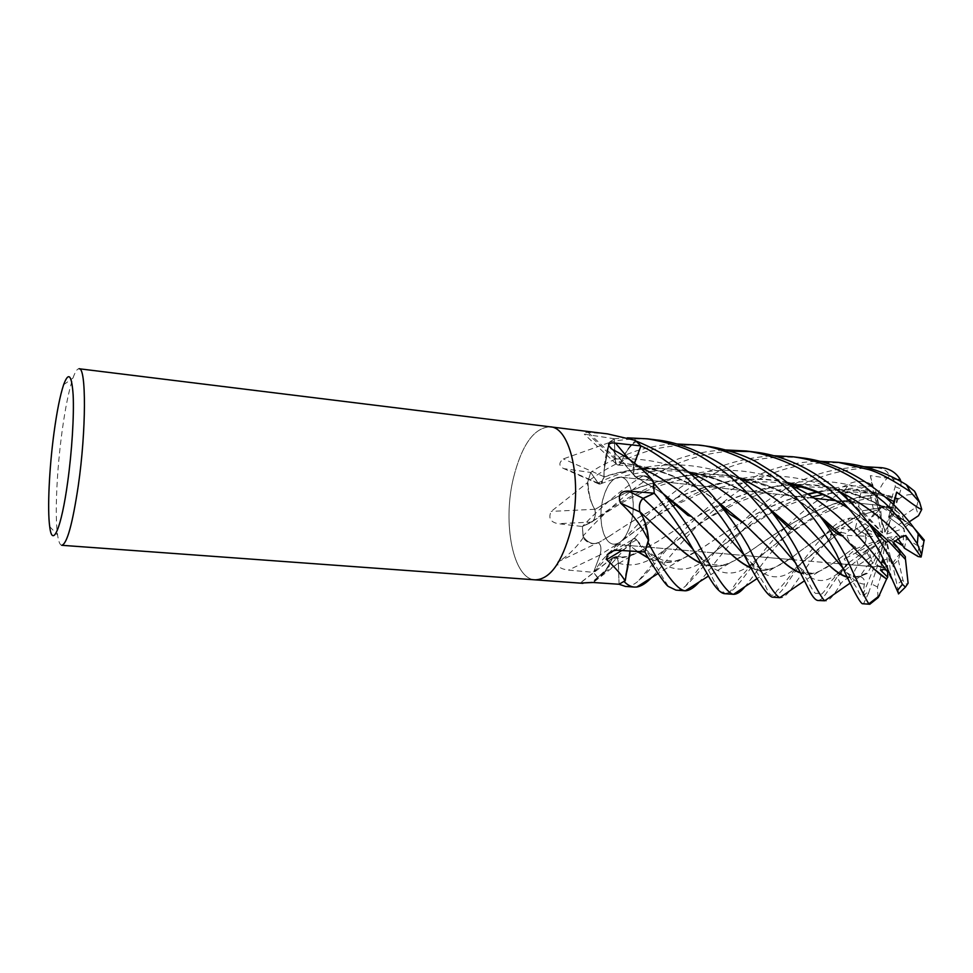 <?xml version="1.0" encoding="UTF-8"?>
<svg xmlns="http://www.w3.org/2000/svg" width="973" height="973" viewBox="0 0 973 973"><rect width="100%" height="100%" fill="white"/><g stroke="black" fill="none" stroke-linecap="round" stroke-linejoin="round"><path stroke-width="0.73" stroke-dasharray="4.87 3.65" d="M594.831 509.56L592.715 505.583C589.869 499.623 588.106 492.277 587.437 483.545L587.558 482.62L551.217 511.397C548.115 517.977 550.365 522.063 557.967 523.681L582.401 526.502L593.007 521.066C595.148 517.916 595.78 514.085 594.917 509.597L594.831 509.56C591.499 503.929 589.334 496.619 588.337 487.607L587.887 481.465L590.745 472.501L598.03 482.949L600.925 483.715L603.978 476.892C603.88 464.753 605.705 453.199 609.451 442.241L614.352 438.811L615.131 459.098C615.386 462.856 616.456 464.851 618.317 465.082L620.871 462.99C625.092 452.372 630.358 445.148 636.658 441.316L640.903 445.95M634.566 463.184L633.97 464.814C632.401 470.312 632.815 474.338 635.199 476.892L636.026 476.977C642.411 474.386 648.2 476.32 653.406 482.754L654.209 493.189M643.177 498.492C639.918 501.229 638.799 505.632 639.845 511.701L640.003 511.713M642.521 516.359L647.556 535.624L648.115 542.399L644.844 551.946L636.512 539.881C633.63 537.254 631.441 539.139 629.932 545.549L629.981 551.01L629.932 545.549L637.303 551.472M602.919 499.38C606.945 484.724 612.795 477.293 620.482 477.098C630.674 477.402 636.695 501.886 631.197 522.294C627.062 536.731 621.297 544.029 613.902 544.199C603.394 543.858 597.641 519.448 602.919 499.38M896.924 547.446L891.438 540.879L896.157 536.257L897.994 538.738L896.157 536.257L887.084 537.619L891.438 540.879L900.621 551.922L900.475 552.737L896.924 547.446M904.051 529.142L903.747 528.217L903.224 528.643L904.051 529.142L902.883 545.768M909.208 523.815L903.747 528.23L889.322 517.563L891.584 514.206L902.64 522.051L887.437 532.182L886.768 534.092L890.441 510.253L909.208 523.815L910.558 525.846L904.926 521.382C870.239 495.525 832.864 483.386 792.813 484.968M895.829 510.278L895.148 509.816L894.978 510.861L895.829 510.278L902.64 522.051M897.471 479.665L870.324 475.627L873.705 493.554L896.875 498.954L895.148 509.816L877.111 505.267L891.511 507.371L884.542 530.224L884.907 532.182L877.111 505.267L895.148 509.816L902.445 516.408L915.836 507.383C918.208 504.123 918.317 500.025 916.177 495.087L916.25 494.369M880.991 507.334L880.224 507.565L880.614 508.611L880.991 507.334L887.644 506.325L891.511 507.371M876.296 496.789L880.224 507.565L862.309 510.874L863.829 514.498L876.405 510.156L881.429 532.134L882.596 532.985L853.613 501.411L876.296 496.789L877.962 495.111C819.071 499.465 777.646 532.693 748.979 551.922C739.31 558.721 730.407 563.185 722.294 565.313C715.386 567.064 708.308 566.371 701.059 563.209M868.342 521.455L867.831 522.209L868.621 522.671L868.342 521.455L876.405 510.156M772.282 597.154C777.074 596.157 782.256 591.195 787.814 582.243C793.992 573.279 811.251 547.373 831.587 528.242C836.658 523.097 842.752 519.704 849.891 518.086C844.929 523.231 838.373 528.789 830.212 534.749L841.499 531.988L841.621 528.303L859.67 517.478L867.831 522.209L853.406 530.601L856.909 535.831L866.079 528.205L879.896 536.78L881.197 536.038L853.406 530.601L867.831 522.209L874.642 514.51L870.373 495.877C868.33 492.289 865.192 491.28 860.947 492.849C856.97 487.838 851.557 486.95 844.722 490.173L813.452 510.083C778.923 536.804 757.918 571.406 745.014 586.585M61.773 545.294C59.937 545.05 58.538 541.608 57.577 534.968C54.695 515.52 56.799 469.837 62.126 431.088C65.349 407.578 68.974 389.905 72.963 378.071C75.201 371.747 77.244 368.633 79.081 368.755M513.306 478.521C521.735 444.807 534.019 427.573 550.159 426.831C534.019 427.573 521.735 444.807 513.306 478.521C502.36 523.815 513.197 579.178 535.15 579.847C513.197 579.178 502.36 523.815 513.306 478.521M607.541 433.909L588.179 432.462C584.043 432.535 582.742 433.107 584.274 434.153L614.34 438.762L615.07 459.098C615.325 462.856 616.383 464.851 618.244 465.082L620.774 463.306L623.182 457.565C626.721 449.891 630.869 444.284 635.637 440.72L635.235 440.355M608.843 442.727L563.355 458.903C558.538 462.868 558.709 466.116 563.866 468.633L590.733 472.477L598.869 483.982C601.375 484.615 603.102 482.194 604.051 476.721L604.038 470.409L608.441 443.347L614.34 438.762L627.378 437.838M587.558 482.62L590.733 472.477C599.745 465.775 615.021 458.563 636.573 450.827C652.19 446.242 665.641 443.968 676.916 444.004M604.051 476.721L563.355 458.903M590.745 472.501L597.981 482.973L600.864 483.739L604.002 477.135L604.038 470.409L609.451 442.241M583.107 537.339L582.827 538.312C575.335 548.833 566.979 556.726 557.76 561.968C556.884 566.371 560.46 569.083 568.487 570.105L593.554 572.355L600.025 554.914C601.606 548.906 601.034 544.831 598.322 542.666L595.123 543.542C590.708 544.199 586.768 542.387 583.314 538.081L582.401 526.502L593.056 521.029C595.196 517.879 595.841 514.06 594.977 509.56M619.083 584.262L624.167 581.647C627.427 572.866 629.336 563.197 629.908 552.64C629.349 563.136 627.439 572.781 624.192 581.574L619.083 584.214L618.329 563.026L619.083 584.262L618.39 562.99C617.636 556.811 615.739 555.072 612.722 557.772L605.23 571.808L598.322 578.29L593.554 572.355L628.692 533.958C641.195 520.969 649.623 511.762 670.519 495.05C699.417 471.382 733.764 458.259 773.559 455.705M597.884 578.144L592.058 582.426M570.823 530.151C561.895 562.832 550 579.385 535.15 579.847L535.259 579.847M593.056 521.029L619.752 504.05C637.814 493.785 655.741 486.281 673.571 481.562C691.864 476.502 712.65 475.274 735.941 477.889C764.875 483.557 790.064 494.175 811.494 509.755C779.409 485.953 742.545 474.106 700.901 474.252C661.226 477.865 625.894 489.65 594.917 509.597C595.78 514.085 595.148 517.904 593.007 521.066L582.401 526.49L591.9 522.087C594.953 519.4 595.926 515.131 594.819 509.28L592.715 505.583C589.881 498.967 588.264 490.927 587.887 481.465M588.179 432.462L620.944 463.026C619.315 465.459 617.77 465.799 616.323 464.048L615.009 459.147L614.352 438.811M620.944 463.026L623.182 457.565C627.05 449.769 631.55 444.357 636.658 441.316M612.321 449.465L636.026 477.208L633.666 474.97L634.469 463.112M636.026 477.208L639.358 475.955C644.272 474.8 648.833 476.381 653.017 480.674M635.892 477.208L635.126 476.855C632.742 474.313 632.328 470.287 633.91 464.79L634.518 463.148L633.91 464.79C632.328 470.275 632.73 474.301 635.126 476.855L639.358 475.955C644.527 475.225 649.21 477.488 653.406 482.754M621.832 550.487L629.884 545.975L631.903 540.027C633.545 537.984 635.101 537.899 636.549 539.772L644.844 551.946L636.549 539.918C633.678 537.291 631.477 539.176 629.969 545.573L629.932 545.549C631.428 539.139 633.63 537.254 636.512 539.881L644.844 551.946M629.884 545.975L629.945 550.998M648.115 542.472C647.58 531.988 645.646 523.158 642.314 515.958C645.634 523.109 647.568 531.927 648.115 542.399M612.418 558.21L580.65 582.742M619.083 584.214L618.366 563.039C618.159 559.56 617.259 557.42 615.654 556.605L612.625 557.955L615.617 556.605C617.223 557.407 618.123 559.548 618.329 563.026C618.123 559.56 617.223 557.42 615.617 556.605L612.589 557.955L610.205 563.44L604.853 571.65L597.386 577.536L593.554 572.355L600.049 554.89C601.642 548.894 601.083 544.807 598.359 542.654L598.322 542.666C601.034 544.819 601.606 548.906 600.025 554.914L593.81 571.662L601.691 560.655L618.098 543.579L600.013 554.914M557.76 561.968L598.127 542.618C601.046 544.539 601.691 548.65 600.061 554.963L593.81 571.65M598.127 542.618L595.123 543.542C590.489 543.785 586.451 541.316 582.997 536.135L582.413 526.49C588.653 519.691 605.133 503.248 622.647 490.015C635.965 479.713 649.49 471.431 663.221 465.155C674.167 459.767 697.519 450.815 726.065 449.964M594.819 509.28L551.217 511.397M604.063 477.111L600.864 483.739L597.981 482.973L590.733 472.477L587.887 481.404C588.251 490.866 589.869 498.93 592.715 505.583L594.771 509.597C627.974 488.032 665.544 476.113 707.493 473.839C750.11 475.469 787.425 489.395 819.436 515.593M603.978 476.892L604.002 477.135C654.659 459.718 715.86 469.448 761.737 503.309C789.942 525.554 811.324 545.111 825.882 561.98M636.026 476.977L658.466 490.72C687.096 512.151 710.035 532.085 727.281 550.523M630.066 545.817L630.018 551.01M629.872 553.929L624.192 581.574M598.359 542.654L598.2 542.885C592.387 544.734 587.303 542.496 582.997 536.135M612.625 557.955L625.603 556.751L638.568 552.165M612.601 558.283L604.878 571.638L597.386 577.536L604.853 571.65L612.564 558.283C619.521 558.636 626.746 557.31 634.214 554.269L604.878 571.638M639.845 511.701L662.26 532.413M620.847 463.318L618.244 465.082C616.383 464.851 615.325 462.856 615.07 459.098L614.352 438.762L609.475 442.18L604.038 470.409L603.917 476.904C659.305 457.48 724.24 472.258 768.938 508.259M620.871 462.99L620.774 463.306C653.637 466.578 683.897 477.938 711.518 497.385C740.21 519.667 762.418 539.577 778.157 557.091M905.352 556.69L900.621 551.922L898.31 560.193L892.8 565.24L888.848 558.222L883.934 560.302L888.848 558.222L886.853 541.547L885.673 540.672L887.704 566.432L886.488 565.532L887.704 566.432L883.679 567.612L877.646 565.422L874.459 566.809L876.819 566.018L883.715 543.433L883.35 541.475L867.016 565.885L874.459 566.809L883.715 543.433M885.673 540.672L882.049 561.02M898.614 593.81L898.432 591.839L891.317 578.74L888.848 558.222L892.022 564.048L886.853 541.547M864.936 544.235L864.839 545.087L865.702 544.722L864.936 544.235L866.079 528.205M843.822 568.22L844.698 567.101C846.729 564.158 846.546 561.457 844.126 558.989L856.021 548.796L864.839 545.087L855.303 553.175L861.117 557.322L866.225 551.119L880.845 541.45L881.502 539.541L855.303 553.175L864.839 545.087L868.828 526.271L856.909 535.843L879.896 536.78M872.647 562.905L873.462 562.37L872.647 562.905L866.225 551.119M862.273 603.722L863.72 603.406L868.548 593.177L866.724 592.849L862.832 594.831L864.377 584.116C865.009 580.176 863.525 577.634 859.937 576.466L867.357 573.462L872.927 563.355L867.016 565.885L872.927 563.355L867.867 549.259L861.117 557.322L880.845 541.45M887.704 565.386L887.315 566.663L881.66 567.429L876.819 566.018M887.315 566.663L887.704 568.208M900.475 552.737L892.022 564.048M887.084 537.619L900.171 551.46M894.965 540.903L888.398 536.877M893.737 504.865L887.437 532.182M886.768 534.092L903.224 528.643M724.751 593.688L729.641 592.411C733.569 589.76 738.373 584.603 744.053 576.965L762.978 552.153C773.888 538.008 788.191 523.729 805.899 509.293C813.209 502.36 827.695 493.834 849.344 483.715C856.714 480.516 863.756 480.565 870.482 483.849C867.673 486.743 852.543 490.818 843.214 493.846L863.817 514.498L862.297 510.874L889.2 506.507L895.087 508.32L878.072 505.376L884.542 530.224M884.907 532.182L894.978 510.861M870.482 483.849L875.761 491.146L879.945 509.341L863.817 514.498L881.429 532.134M882.596 532.985L880.614 508.611M881.197 536.038L868.621 522.671M881.502 539.541L865.702 544.722M883.35 541.475L873.462 562.37M867.065 535.32L855.449 528.084C852.251 527.634 849.234 529.507 846.425 533.691C840.648 531.453 835.442 532.693 830.796 537.4C801.424 568.475 789.237 598.687 780.468 597.75M849.891 518.086L856.276 518.694L868.828 526.271M909.147 521.917L905.401 524.398L891.584 514.206L889.322 517.563L903.747 528.23L906.325 538.835L904.464 548.213M830.212 534.749L856.909 535.843L853.406 530.601L841.621 528.303M844.88 570.409L861.117 557.322L855.303 553.175L844.126 558.989M862.832 594.831L874.228 566.773L867.016 565.885L859.937 576.466M631.112 522.294C626.977 536.719 621.212 544.016 613.817 544.187C603.309 543.846 597.568 519.448 602.834 499.368C606.86 484.712 612.71 477.293 620.397 477.086C630.589 477.39 636.61 501.873 631.112 522.294M656.653 439.954C640.356 438.057 624.63 438.799 609.475 442.18M706.24 446.072C695.78 444.357 670.324 444.284 648.529 450.9C626.344 457.736 606.13 467.904 587.887 481.404M754.562 452.031L750.268 451.569M730.188 451.131C694.077 454.075 661.068 467.332 631.173 490.915C612.698 505.644 596.644 520.713 582.973 536.099L582.401 526.49M801.047 457.76C756.033 454.111 715.362 466.845 679.02 495.95C641.243 524.642 615.167 563.391 597.349 577.548L593.566 572.319M675.967 590.125C678.205 590.647 681.368 589.358 685.43 586.233C693.031 579.02 703.905 566.31 718.038 548.14C733.8 528.959 752.238 512.114 762.078 504.683C772.367 496.656 784.165 489.297 797.459 482.596C816.7 472.914 838.896 467.612 864.048 466.687M877.962 495.111L877.853 494.843C879.896 487.12 883.764 480.893 889.444 476.186C887.948 470.908 883.289 468.074 875.469 467.672C835.442 468.366 800.293 480.99 770.044 505.522C735.819 531.817 713.136 566.59 698.93 582.341M625.493 586.439C630.066 586.318 634.299 584.554 638.179 581.149C644.345 575.736 651.691 567.77 660.217 557.237C670.944 544.479 692.387 518.767 717.174 499.964C735.88 484.578 764.206 471.54 775.858 468.354C790.04 463.89 804.598 461.53 819.534 461.287M846.206 463.33C801.034 459.755 760.691 472.246 725.177 500.803C691.584 526.588 668.098 560.412 651.959 577.208M582.973 536.099C586.415 541.292 590.465 543.773 595.123 543.542L598.2 542.885L609.402 536.147L598.2 542.885M653.43 482.79C649.259 477.5 644.564 475.225 639.358 475.955L635.953 476.94L663.282 493.773M636.695 441.292C631.574 444.32 627.074 449.745 623.182 457.565L620.798 462.99C656.678 466.833 688.787 479.567 717.15 501.192M867.357 573.462L866.079 573.243L861.008 576.004L848.067 577.415M866.079 573.243L857.031 577.013L847.921 577.086M865.934 573.498C861.081 576.855 856.86 577.804 853.26 576.332C847.167 577.889 842.959 580.407 840.636 583.897C834.116 595.172 829.191 600.9 825.858 601.059M859.67 517.478L860.047 514.887C831.647 529.494 808.904 543.761 791.791 557.699L773.815 567.964C766.359 571.054 759.11 571.236 752.068 568.512M860.254 514.997C830.589 530.334 807.882 544.454 792.156 557.359C783.447 563.44 775.651 567.429 768.767 569.339C762.99 570.725 757.359 570.324 751.874 568.147M860.047 514.887C858.186 507.797 858.49 500.45 860.947 492.849M896.875 498.954L898.93 498.845C871.881 489.443 844.479 487.205 816.7 492.107M898.894 499.125C870.738 489.723 843.506 487.449 817.162 492.289M807.858 494.187C764.51 503.953 728.862 530.48 702.932 547.495C692.521 554.342 683.155 558.891 674.824 561.129C666.006 563.294 657.201 562.224 648.407 557.918M637.643 551.496L629.932 545.549M807.554 494.004C764.158 503.905 728.461 530.674 702.579 547.799L681.659 559.134C670.579 563.89 659.56 563.622 648.638 558.307M898.93 498.845C903.905 495.014 909.658 493.761 916.177 495.087M867.454 521.966L848.626 508.283M787.449 482.559C719.12 466.578 651.484 507.955 608.989 536.476M840.21 503.309L858.186 515.131C877.378 529.944 893.117 544.698 905.401 559.366L905.51 559.487M858.186 515.131L849.21 508.928M787.948 482.973C718.378 466.699 650.414 508.94 609.402 536.147M811.494 509.755L819.923 516.213M842.338 535.904L862.114 556.41M891.317 578.74L887.85 572.124M893.105 504.233L890.441 510.253M790.538 485.089C737.23 487.789 689.492 520.555 657.906 541.316L639.675 551.63M910.558 525.846L910.692 525.724C879.738 499.721 835.041 481.708 791.742 484.749M790.161 484.846C736.476 487.887 689.93 520.227 657.517 541.62L634.214 554.269M910.692 525.724L913.513 527.451M843.214 493.846L850.195 500.073L853.662 502.263L853.613 501.411M877.853 494.843C823.511 497.884 777.804 531.781 748.59 552.263L729.215 563.318C719.765 567.502 710.448 567.587 701.278 563.586M856.021 548.796L855.425 546.899L834.348 562.26C826.32 568.208 819.242 571.893 813.087 573.328L800.718 572.805M855.425 546.899L833.91 562.662L818.439 571.832C812.479 574.471 806.629 574.909 800.888 573.146M843.713 569.217L837.972 575.967L843.36 568.804M843.725 568.025L849.028 562.479L844.09 568.767M817.879 600.475C822.927 599.076 822.732 598.991 837.181 576.867L843.506 568.281M855.206 546.996C850.584 544.357 847.653 539.918 846.425 533.691M870.616 557.115L858.247 565.24C855.474 568.135 853.82 571.832 853.26 576.332M905.79 535.491L896.157 536.257L891.426 540.879L893.36 542.326M881.477 564.194L880.443 569.983M898.432 591.839L892.8 565.24M898.31 560.193L902.908 579.872C904.404 583.727 906.131 584.846 908.101 583.228M883.423 567.575L877.5 586.974L877.926 596.631M906.325 538.835L919.217 546.583C922.149 547.069 923.851 544.916 924.314 540.149M889.2 506.507L895.196 486.719C895.428 481.854 893.518 478.351 889.444 476.186M849.028 562.479L867.867 549.259M837.972 575.967L844.807 570.47M868.548 593.177L877.646 565.422M902.445 516.408L905.401 524.398M870.324 475.627L878.072 505.376L877.111 505.267L873.705 493.554M874.642 514.51L879.945 509.341M900.986 481.574L900.998 488.993L895.087 508.32M597.945 483.082L566.456 469.29M615.009 459.147L589.674 435.563M633.861 464.741L628.874 459.001M636.549 539.772L618.56 550.292M618.39 562.99L593.238 582.499M600.061 554.963L568.487 570.105M591.9 522.087L557.967 523.681M598.03 482.949L597.981 482.973C644.284 460.46 691.56 458.915 739.796 478.351M633.97 464.802L639.322 467.089M636.549 539.918L645.5 549.222L668.354 586.476M591.937 521.954L591.888 521.978C641.438 482.547 722.124 450.633 790.356 485.016M618.354 563.039L618.329 563.026C632.243 567.879 647.665 563.501 664.583 549.891L638.179 581.149M615.131 459.086L615.07 459.098C640.246 457.553 664.656 461.834 688.288 471.929M855.449 528.084L857.517 519.302M830.796 537.4L831.587 528.242M844.722 490.173L849.344 483.715M875.469 467.672L881.55 467.685M919.217 546.583L916.943 555.899M864.377 584.116C859.135 583.897 853.26 580.066 846.778 572.647L845.026 570.713M838.677 533.228L797.13 566.76C781.38 581.818 765.617 580.017 749.818 561.348L746.109 557.347M872.83 486.536C804.063 479.385 743.518 528.473 710.509 555.218L710.485 555.23C688.908 575.578 667.259 573.571 645.513 549.222C652.761 556.252 664.559 561.336 664.291 560.46L674.824 561.129M838.495 491.061C797.617 472.939 756.459 471.078 715.009 485.466C675.432 499.538 643.092 525.748 618.098 543.591L634.639 531.38C645.804 523.024 659.73 514.097 676.417 504.586L699.891 493.81L713.464 489.018L738.665 483.338C762.686 480.735 775.384 481.927 789.541 484.311M885.783 497.349C844.321 478.181 802.482 476.052 760.254 490.976C720.348 505.315 688.288 532.328 664.608 549.879L664.583 549.891M850.195 500.073C808.563 514.206 776.807 543.554 755.401 560.412L755.389 560.412C736.257 578.923 717.223 577.086 698.286 554.89L693.469 549.964M844.321 567.6L840.563 570.664C826.649 584.737 813.063 583.727 799.794 567.612L796.06 563.562M902.908 579.872L897.191 584.323M915.836 507.383L918.5 515.714M870.373 495.877L875.761 491.146M840.636 583.897L837.181 576.867M858.247 565.24L855.912 557.188M868.475 604.172L863.72 603.406M877.5 586.974L871.917 584.165M895.196 486.719L900.998 488.993M887.644 506.325L889.833 506.568M877.561 505.218L835.333 500.596L877.561 505.218M620.397 477.086L814.413 498.31L620.482 477.098M63.622 384.736L72.963 378.071M598.869 483.982L563.866 468.633M616.323 464.048L584.274 434.153M633.666 474.97L611.287 448.735M631.903 540.027L613.428 550.864M612.722 557.772L580.407 582.778M605.23 571.808L591.316 582.389M600.925 483.715L600.852 483.739C616.14 477.998 629.653 474.277 641.414 472.574C655.145 470.628 668.208 470.287 680.614 471.54C703.929 473.304 737.242 485.259 761.737 503.296M635.199 476.879L658.478 490.72M615.654 556.605L625.615 556.751M618.317 465.07L618.244 465.07C637.461 466.14 653.236 468.998 665.581 473.632C675.566 476.782 696.218 486.464 711.518 497.385M49.708 526.612L57.577 534.968M881.66 567.429L883.679 567.612M871.504 566.554L841.706 563.963L871.504 566.554M839.249 563.744L794.187 559.84L839.249 563.744M792.63 559.706L745.123 555.583L792.63 559.706M613.817 544.187L744.503 555.522L613.902 544.199M792.983 456.763L793.859 456.872M861.008 576.004L850.39 582.936M866.724 592.849L862.589 596.595C859.633 595.476 857.566 589.176 856.97 588.264L846.765 572.635M846.778 572.647L854.72 577.39L857.031 577.013M773.815 567.964L757.201 578.497M841.499 531.988C829.142 540.404 820.275 547.033 814.936 551.849L797.13 566.748C785.88 581.526 779.251 589.358 777.269 590.258C775.25 593.627 773.474 595.318 771.942 595.354C769.996 594.941 767.746 591.596 765.167 585.308L749.818 561.348C752.178 563.963 756.252 566.493 762.029 568.937L768.767 569.339M681.659 559.134L658.028 573.547M685.43 586.233L703.175 562.674L710.485 555.23M874.934 493.737L852.762 491.876C844.978 491.669 834.98 492.569 822.769 494.576M812.236 496.899C797.13 501.204 783.265 506.665 770.628 513.294L741.365 531.562L710.509 555.218M664.608 549.879C672.684 543.785 681.757 535.722 710.363 517.004L738.933 501.91L758.636 494.491L768.378 491.766L795.184 487.303M801.059 486.962C811.652 486.597 825.116 487.741 829.495 488.531L852.956 493.992L871.869 501.375L904.926 521.382M853.662 502.263C824.946 510.861 811.604 519.035 792.533 531.513C776.466 543.153 764.085 552.798 755.389 560.412L738.543 579.519L729.641 592.411M698.286 554.89C713.039 568.329 716.128 563.781 719.035 565.24L722.294 565.313M724.958 593.7L723.486 591.961L722.367 592.168C719.205 592.8 712.041 576.6 711.348 575.627L707.103 567.563L698.273 554.878M729.215 563.318L708.514 576.052M844.698 567.101L843.7 567.964M843.105 568.487L840.563 570.664M799.77 567.587C804.72 571.796 807.87 573.559 809.195 572.878L813.087 573.316M840.587 570.64L831.185 581.112C828.291 584.822 823.596 594.223 819.789 594.88L817.563 593.153L816.371 593.445C814.486 594.515 809.317 583.897 807.882 581.185L799.794 567.612M818.439 571.832L804.622 580.699"/><path stroke-width="1.46" d="M652.725 480.334L653.272 481.465L652.725 480.334C641.243 467.222 627.78 456.933 612.321 449.465L608.648 445.512C608.928 443.36 611.202 442.569 615.495 443.129L640.915 445.914L634.566 463.184M620.506 503.029L639.906 511.993C638.616 505.814 639.699 501.265 643.129 498.334L654.209 493.189L643.177 498.492C639.857 501.18 638.738 505.583 639.796 511.652L642.314 515.958C645.634 522.392 647.75 530.455 648.638 540.149L646.79 536.999C640.587 524.605 631.818 513.282 620.506 503.029C617.673 495.208 620.215 491.219 628.12 491.061L654.233 493.189L643.141 498.456L654.233 493.189C662.066 501.971 677.682 523.498 688.118 540.733L707.359 574.07C711.19 581.258 718.901 593.506 724.751 593.688L733.314 594.308C726.904 593.031 714.875 575.444 697.227 541.547C688.629 526.648 677.743 511.239 664.583 495.318L653.43 482.79L654.233 493.189L653.272 481.465M639.906 511.993L642.521 516.359M773.559 455.705L792.983 456.763C817.952 460.338 840.125 468.889 859.512 482.413L883.971 502.202C893.044 510.399 904.172 524.277 917.332 543.81L921.626 554.646L921.103 557.006L918.135 556.568L904.464 548.213L897.994 538.738L902.883 545.768L894.965 540.903M550.159 426.831L79.081 368.755C86.342 367.003 86.317 430.297 78.278 485.746C72.513 524.094 67.003 543.943 61.773 545.294L535.15 579.847C550 579.385 561.895 562.832 570.823 530.151C582.888 483.009 570.713 427.196 550.159 426.831C570.713 427.196 582.888 483.009 570.823 530.151M54.026 432.632C56.92 411.324 60.119 395.354 63.622 384.736C68.572 371.285 71.747 374.714 73.145 395.026C74.155 415.362 71.953 451.229 67.709 481.842C61.372 528.607 52.299 548.979 49.708 526.612C47.263 509.244 49.258 467.77 54.026 432.632M550.268 426.843L607.541 433.897L635.235 440.355L640.915 445.914L634.518 463.148L640.915 445.914C650.025 449.781 662.881 458.247 679.47 471.297C690.307 480.917 698.237 488.774 703.284 494.856C717.77 511.676 726.612 523.742 739.212 545.33C755.243 577.646 766.238 594.917 772.173 597.142L772.282 597.154M592.058 582.426L580.236 583.07L593.238 582.499L619.083 584.262L625.493 586.439M629.981 551.01L625.262 580.601L619.083 584.262M624.836 581.185L624.982 580.759C621.698 575.055 615.605 568.013 606.69 559.633L607.152 554.829C610.326 551.509 614.133 549.988 618.56 550.292L644.856 551.971C650.536 562.43 664.912 584.676 668.354 586.476L675.967 590.125L684.797 590.769C676.77 589.37 664.547 573.279 648.115 542.472L644.856 551.971L648.407 540.039M634.469 463.112L640.903 445.95L636.695 441.292C668.694 454.269 695.719 474.471 717.77 501.922L729.58 514.085L743.542 523.024L717.15 501.192M648.638 540.149L648.505 541.158M621.832 550.487L606.69 559.633M630.018 551.01L629.872 553.929M886.488 565.532L882.049 561.02L883.934 560.302L882.049 561.02L886.488 565.544M797.386 550.584C790.745 538.154 782.158 525.177 771.625 511.652C760.728 497.422 747.726 484.384 732.62 472.562C721.163 462.455 686.354 442.679 656.653 439.954L647.483 438.823C687.704 445.816 698.93 455.048 720.957 469.363C730.066 476.016 747.203 491.256 762.163 509.755C772.526 523.462 781.428 536.804 788.872 549.818L809.864 591.523C812.954 597.264 815.629 600.256 817.879 600.475L824.715 600.779C820.993 597.507 811.883 580.784 797.386 550.584M627.378 437.838L647.483 438.823M862.114 556.41L872.745 567.709C877.962 572.89 882.608 576.612 886.658 578.874L878.303 597.458L869.813 604.245L868.853 603.832C866.043 599.964 858.077 583.642 844.965 554.878C838.908 543.433 831.21 531.367 821.857 518.694C809.986 502.956 795.598 488.653 778.704 475.785L755.839 461.616C746.559 456.532 726.953 448.796 706.313 446.084L706.24 446.072M676.916 444.004L697.702 445.014C715.191 445.804 757.468 460.825 783.387 485.515C795.087 496.169 805.656 507.736 815.082 520.227C827.464 537.132 831.891 545.78 836.525 554.111C850.524 585.211 859.11 601.74 862.273 603.722L869.74 604.233M772.173 597.142L779.811 597.653C774.617 595.354 764.097 578.193 748.273 546.157C740.344 532.146 730.176 517.405 717.77 501.922M726.065 449.964L745.999 450.973C764.024 453.503 781.562 459.22 798.614 468.11C822.574 482.024 831.964 491.499 842.059 501.338C859.573 519.983 873.182 538.969 882.9 558.295L898.614 593.81M867.454 521.966L888.471 541.207L905.51 559.487L908.101 583.228L905.437 587.096L902.421 584.335L890.891 559.013L871.394 527.281C845.841 490.696 802.166 457.334 754.562 452.031L745.999 450.973M750.268 451.569L730.188 451.131M913.513 527.451L924.314 540.149L924.009 540.891L922.501 539.626L918.184 533.849C892.886 496.789 848.991 462.966 801.047 457.76L793.859 456.872M864.048 466.687L881.55 467.685C889.76 468.645 895.963 472.525 900.147 479.361L897.471 479.665M819.534 461.287L838.179 462.333L869.278 469.728C879.288 472.732 892.995 480.09 910.387 491.803L919.692 502.396L921.747 509.438C917.539 508.259 904.926 498.212 896.68 492.143L893.105 504.233M916.25 494.369L914.547 491.207L906.41 484.749C887.595 473.243 867.527 466.091 846.206 463.33L838.179 462.333M701.278 563.586C693.98 560.18 685.831 554.33 676.819 546.048L639.796 511.652C638.738 505.595 639.857 501.192 643.141 498.456L643.141 498.456C663.744 517.77 680.528 534.943 693.469 549.964M847.921 577.086C841.28 575.359 833.934 570.324 825.882 561.98L793.372 529.215L768.938 508.259M848.067 577.415C841.669 575.882 834.396 570.896 826.272 562.455M751.874 568.147C744.527 565.143 736.33 559.268 727.281 550.523L691.426 516.468L663.282 493.773M752.068 568.512C744.807 565.568 736.67 559.718 727.646 550.949M745.014 586.585C740.891 591.766 737.06 594.345 733.52 594.321L733.314 594.308M817.162 492.289L807.858 494.187M648.407 557.918L637.643 551.496M816.7 492.107L807.554 494.004M648.638 558.307L637.303 551.472M651.959 577.208C646.413 583.022 641.353 586.293 636.768 587.035L634.42 587.084C631.063 586.865 627.646 585.053 624.167 581.647M848.626 508.283C830.127 495.987 809.731 487.412 787.449 482.559M921.103 557.006L905.79 535.491L900.426 537.51L893.36 542.326L905.352 556.702L905.389 559.341M849.21 508.928C830.687 496.558 810.266 487.911 787.948 482.973M790.356 485.016C838.3 506.434 871.188 550.621 887.85 572.136C886.646 569.692 884.177 568.974 880.443 569.983L887.717 577.196L886.658 578.874M819.923 516.213L842.338 535.904M886.671 579.142L873.049 568.123L842.533 535.941L819.436 515.593M792.813 484.968L790.538 485.089M639.675 551.63L638.568 552.165M791.742 484.749L790.161 484.846M701.059 563.209C693.725 559.755 685.539 553.905 676.527 545.658L662.26 532.413M698.93 582.341C693.846 587.874 689.31 590.684 685.32 590.793L684.797 590.769M800.718 572.805C794.163 570.531 786.646 565.289 778.157 557.091L743.542 523.024M800.888 573.146C794.333 570.883 786.853 565.666 778.461 557.493M882.049 561.02L881.477 564.194M887.704 568.208L887.717 577.196M877.926 596.631L878.303 597.458M921.747 509.438L918.5 515.714L909.147 521.917M896.68 492.143L893.737 504.865M900.147 479.361L900.986 481.574M628.874 459.001L615.495 443.129M643.129 498.334L628.12 491.061M902.421 584.335L897.276 590.757M918.184 533.849L917.332 543.81M906.41 484.749L910.387 491.803M845.026 570.713C827.014 549.04 791.596 500.694 739.796 478.351M746.109 557.347C724.581 533.058 688.13 488.446 639.322 467.089M900.426 537.51C884.165 519.266 863.525 503.783 838.495 491.061M893.944 501.594L885.783 497.349M796.06 563.562C775.87 540.124 739.079 492.958 688.288 471.929M835.333 500.596L814.413 498.31L835.333 500.596M582.936 583.338L535.259 579.847M611.287 448.735L608.648 445.512M613.428 550.864L607.152 554.829M841.706 563.963L839.249 563.744L841.706 563.963M794.187 559.84L792.63 559.706L794.187 559.84M745.123 555.583L744.503 555.522L745.123 555.583M697.702 445.014L706.301 446.084M850.39 582.936L824.715 600.779M793.372 529.215L790.234 529.057L771.625 511.652M757.201 578.497L733.52 594.321M691.426 516.468L687.984 515.459L664.571 495.318M658.028 573.547L636.768 587.035M822.769 494.576L812.236 496.899M888.471 541.207L885.965 542.484L871.394 527.281M789.541 484.311C801.63 486.281 823.997 493.591 840.21 503.309M868.853 603.832L879.592 595.598M842.533 535.941C841.39 536.038 838.471 534.457 833.788 531.197L821.857 518.694M795.184 487.303L801.059 486.962M922.501 539.626L919.509 535.722M708.514 576.052L685.32 590.793M779.811 597.653L804.622 580.699M905.437 587.096L898.468 593.919M914.547 491.207L919.692 502.396M924.009 540.891L921.626 554.646M625.238 586.415L634.42 587.084M869.813 604.245L868.475 604.172"/></g></svg>
